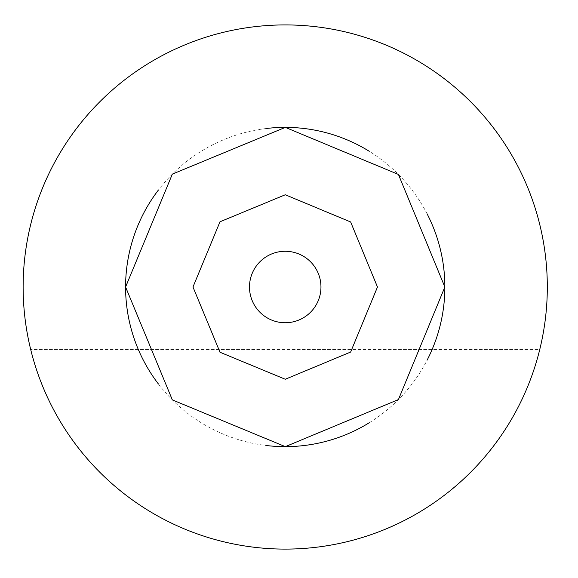 <?xml version="1.0" encoding="UTF-8"?>
<svg xmlns="http://www.w3.org/2000/svg" width="578" height="578" viewBox="0 0 578 578"><rect width="100%" height="100%" fill="white"/><g stroke="black" fill="none" stroke-linecap="round" stroke-linejoin="round"><path stroke-width="0.43" stroke-dasharray="2.89 2.17" d="M427.099 213.831A159.636 159.636 0 0 0 369.169 151.226M266.552 128.468A159.636 159.636 0 0 0 158.444 189.996M158.444 384.023A159.636 159.636 0 0 0 266.552 445.551M369.169 422.793A159.636 159.636 0 0 0 427.099 360.188M539.758 349.495A262.094 262.094 0 0 1 30.685 349.495A262.094 262.094 0 0 1 253.749 26.812A262.094 262.094 0 0 1 539.758 349.495L30.685 349.495L539.758 349.495"/><path stroke-width="0.87" d="M427.099 360.188A159.636 159.636 0 0 0 444.858 287.028L398.423 174.448L285.337 127.377L172.345 174.123L125.585 287.006L172.345 399.897L285.337 446.642L398.423 399.571L444.858 287.006A159.636 159.636 0 0 0 427.099 213.831M369.169 151.226A159.636 159.636 0 0 0 266.552 128.468M158.444 189.996A159.636 159.636 0 0 0 158.444 384.023M266.552 445.551A159.636 159.636 0 0 0 369.169 422.793M377.47 287.006L350.636 221.966L285.286 194.764L219.994 221.779L192.98 287.006L219.994 352.24L285.286 379.255L350.636 352.053L377.47 287.006M547.315 287.006A262.094 262.094 0 0 0 154.174 60.033A262.094 262.094 0 0 0 154.174 513.986A262.094 262.094 0 0 0 547.315 287.006M320.963 287.006A35.742 35.742 0 0 0 267.354 256.061A35.742 35.742 0 0 0 267.354 317.958A35.742 35.742 0 0 0 320.963 287.006"/></g></svg>
